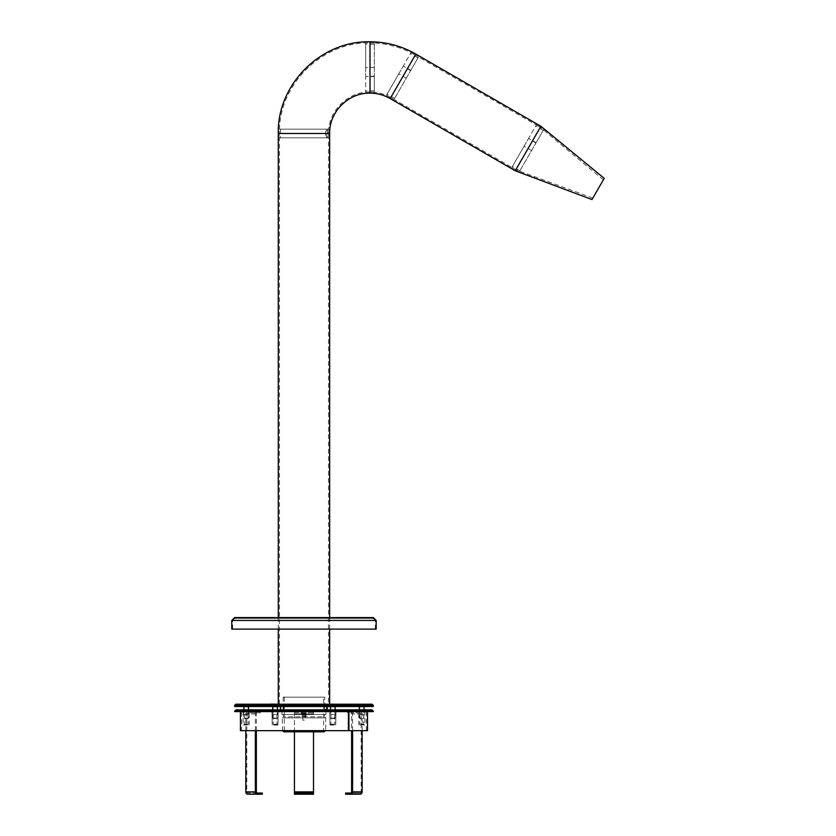 <?xml version="1.0" encoding="UTF-8"?>
<svg xmlns="http://www.w3.org/2000/svg" width="836" height="836" viewBox="0 0 836 836"><rect width="100%" height="100%" fill="white"/><g stroke="black" fill="none" stroke-linecap="round" stroke-linejoin="round"><path stroke-width="0.63" stroke-dasharray="4.18 3.13" d="M278.294 704.09L278.294 705.365L329.656 705.365L278.294 705.365L329.656 705.365L278.294 705.365L278.294 704.205L329.656 704.205L278.294 704.205M275.096 704.205L270.352 704.205L279.83 704.205L277.688 706.336L272.494 706.336L277.688 706.336L272.494 706.336L277.688 706.336L279.83 704.205M332.853 704.205L337.598 704.205L332.853 704.205M366.471 704.205L357.003 704.205L366.471 704.205L364.339 706.336L359.135 706.336L364.339 706.514M270.352 704.205L272.494 706.514L277.688 706.514L272.494 706.514L277.688 706.514L272.494 706.514L270.352 704.205L337.598 704.205L335.455 706.514L330.262 706.514L335.455 706.514L330.262 706.514L335.455 706.514L337.598 704.205L328.12 704.205L330.262 706.336L335.455 706.336L330.262 706.336L335.455 706.336L330.262 706.336L328.12 704.205M246.212 704.205L241.479 704.205L250.946 704.205L248.814 706.336L243.61 706.336L248.814 706.514L243.61 706.514L248.814 706.514M373.295 706.514L234.655 706.514M282.599 706.514L325.35 706.514L282.599 706.514L282.599 705.365L325.35 705.365L282.599 705.365M303.97 705.365L328.496 705.365L303.97 705.365M303.97 133.499L329.656 133.499L303.97 133.499M370.003 93.151L370.003 41.8L370.003 93.151M604.229 178.35L592.849 198.069L603.362 179.855L540.328 127.291L515.237 170.763L540.913 126.288L515.812 169.76L540.328 127.291L415.273 55.082L390.746 97.561L415.273 55.082C401.249 47.077 386.148 43.033 370.003 42.96L370.003 92.002L370.003 42.96C321.62 41.706 278.21 85.115 279.454 133.499L328.496 133.499L279.454 133.499L279.454 705.365M415.847 54.089L390.172 98.554L415.847 54.089M375.312 629.111L232.638 629.111L375.312 629.111L375.312 620.448L373.295 618.421L234.655 618.421L373.295 618.421M330.544 618.421L277.406 618.421L330.544 618.421L330.544 617.564L277.406 617.564L330.544 617.564M373.295 617.564L234.655 617.564M376.179 629.111L231.771 629.111M279.454 129.172L328.496 129.172L328.496 137.835L279.454 137.835L326.751 137.835L326.751 129.172L279.454 129.172L279.454 137.835M328.496 129.172L280.614 129.172L325.685 129.172L325.685 137.835L326.751 137.835M325.685 129.172L326.751 129.172M327.336 129.172L327.336 137.835L280.614 137.835L325.685 137.835M328.496 137.835L327.336 137.835M374.329 92.002L374.329 42.96L374.329 67.476L365.666 67.476L365.666 42.96L365.666 92.002L365.666 76.557L374.329 76.557L374.329 92.002L365.666 92.002M374.329 44.109L365.666 44.109L365.666 67.476L374.329 67.476L374.329 44.109L374.329 90.842L374.329 76.128L365.666 76.557M365.666 44.109L365.666 76.128M418.522 56.963L394.007 99.432L406.265 78.197L398.762 73.871L386.493 95.105L411.019 52.626L403.297 66.002L410.8 70.339L418.522 56.963L411.019 52.626M394.582 98.429L387.078 94.102L398.762 73.871L406.265 78.197L394.582 98.429L417.948 57.966L410.591 70.705L403.297 66.002M387.078 94.102L403.088 66.378M603.362 179.855L591.982 199.564M543.839 129.308L519.313 171.788L531.571 150.543L524.067 146.216L511.81 167.451L536.336 124.982L528.613 138.358L536.116 142.684L543.839 129.308L536.336 124.982M519.887 170.784L512.384 166.448L524.067 146.216L531.571 150.543L519.887 170.784L543.254 130.311L535.897 143.06L528.613 138.358M512.384 166.448L528.394 138.724M373.295 711.603L234.655 711.603M328.235 709.868L337.483 709.868L337.483 711.603L337.483 709.868L328.235 709.868L328.235 711.603L337.483 711.603L328.235 711.603L337.483 711.603L328.235 711.603L328.235 709.868L337.483 709.868L328.235 709.868L335.163 709.868L335.163 718.134L330.544 718.134L335.163 718.134L330.544 718.134L335.163 718.134L335.163 706.681L331.704 706.681L335.205 706.598L330.513 706.598L335.163 706.681L337.357 704.445L328.36 704.445L337.357 704.205M362.134 730.664L362.134 713.913A2.309 1.996 -90 0 0 360.128 711.603L366.356 711.603L357.118 711.603L357.118 709.868L366.356 709.868L357.118 709.868M270.467 709.868L270.467 711.603L279.715 711.603L270.467 711.603L279.715 711.603L270.467 711.603L270.467 709.868L279.715 709.868L270.467 709.868L279.715 709.868L272.787 709.868L277.406 709.868L277.406 718.134L272.787 718.134L277.406 718.134L272.787 718.134L277.406 718.134L277.406 706.681L276.246 706.681L277.437 706.598L272.745 706.598L277.406 706.681L279.59 704.445L270.592 704.445L279.59 704.205M241.594 730.664L348.069 730.664L348.11 711.603L240.434 711.603L367.516 711.603L348.11 711.603L348.069 730.664L366.356 730.664L241.594 730.664L241.594 711.603L366.356 711.603L241.594 711.603L250.831 711.603L241.594 711.603L241.594 709.868L250.831 709.868L250.831 711.603M282.599 711.603L325.35 711.603L282.599 711.603L282.599 709.868L325.35 709.868L282.599 709.868L325.35 709.868L325.35 711.603M248.522 709.868L243.903 709.868L243.903 718.134L248.522 718.134L248.522 709.868M323.647 697.161L284.303 697.161L323.647 697.161L323.647 731.813L284.303 731.813L323.647 731.813M283.707 731.813L324.243 731.813M325.403 730.664L282.265 730.371L325.685 730.371L325.685 717.863L282.265 717.863L325.685 717.863L324.629 716.797L283.32 716.797L324.629 716.797L324.629 714.487L283.32 714.487L324.629 714.487M325.956 714.487L281.993 714.487L325.956 714.487L325.956 711.603L281.993 711.603L325.956 711.603M324.765 711.603L283.185 711.603L324.765 711.603L324.765 697.161L283.185 697.161L324.765 697.161M243.349 725.052L249.358 724.77L243.067 724.77L243.067 710.736L249.358 710.736L243.067 710.736M241.876 710.736L250.539 710.736L241.594 710.443L250.831 710.443L241.594 710.443L250.831 710.151L241.876 709.868L250.539 709.868M244.07 709.868L248.344 709.868L244.07 709.868L244.07 714.487L248.344 714.487L244.07 714.487M244.331 714.487L248.093 714.487L244.331 714.487L244.331 724.195L248.093 724.195L244.331 724.195M273.665 725.052L277.949 725.052L273.665 725.052M273.518 724.77L278.242 724.77L273.518 724.77M273.518 710.736L278.242 710.736L273.518 710.736M272.923 710.736L279.423 710.736L272.923 710.736M277.259 709.868L270.76 709.868L279.423 709.868L272.954 709.868L277.228 709.868L277.228 714.487L272.954 714.487L277.228 714.487L272.954 714.487L277.228 714.487L277.228 709.868M274.156 714.487L276.967 714.487L274.156 714.487M274.156 724.195L276.967 724.195L274.156 724.195M334.285 725.052L330.001 725.052L334.285 725.052M334.431 724.77L329.708 724.77L334.431 724.77M334.431 710.736L329.708 710.736L334.431 710.736M335.027 710.736L328.527 710.736L335.027 710.736M330.69 709.868L337.19 709.868L330.69 709.868M333.93 709.868L330.722 709.868L333.93 709.868M333.93 714.487L330.722 714.487L333.93 714.487M333.794 714.487L330.983 714.487L333.794 714.487M333.794 724.195L330.983 724.195L333.794 724.195M364.6 725.052L358.592 724.77L364.883 724.77L364.883 710.736L358.592 710.736L364.883 710.736M366.074 710.736L357.411 710.736L366.356 710.443L357.118 710.443L366.356 710.443L357.118 710.151L366.074 709.868L357.411 709.868M363.879 709.868L359.605 709.868L363.879 709.868L363.879 714.487L359.605 714.487L363.879 714.487M363.618 714.487L359.856 714.487L363.618 714.487L363.618 724.195L359.856 724.195L363.618 724.195M367.516 730.664L240.434 730.664M294.439 794.2L313.51 794.2L313.51 793.04L294.439 793.04L294.439 794.2L294.439 711.603L294.439 712.753L313.51 712.753L313.51 711.603L313.51 713.913L313.51 711.603L294.439 711.603L294.439 712.753L313.51 712.753M294.439 731.813L294.439 712.753M313.51 794.2L313.51 731.813M294.439 711.603L313.51 711.603M345.602 793.04L360.128 793.04A1.16 1.003 -90 0 0 361.131 791.891L361.131 713.913A1.16 1.003 -90 0 0 360.128 712.753L350.597 712.753A1.16 1.003 -90 0 1 351.601 713.913L351.601 730.664M352.604 730.664L352.604 713.913A2.309 1.996 -90 0 0 350.597 711.603L357.129 711.603L357.129 712.753M360.128 712.753L350.597 712.753M347.598 711.603L347.598 712.753M360.128 711.603L350.597 711.603M355.133 793.04L355.133 794.2L345.602 794.2M355.133 794.2L360.128 794.2M360.128 793.04L350.597 793.04M255.346 730.664L255.346 713.913A2.309 1.996 -90 0 1 257.352 711.603L260.351 711.603L260.351 712.753L247.822 712.753A1.16 1.003 -90 0 0 246.819 713.913L246.819 791.891A1.16 1.003 -90 0 0 247.822 793.04L252.817 793.04L252.817 794.2L247.822 794.2M256.349 730.664L256.349 713.913A1.16 1.003 -90 0 1 257.352 712.753L260.351 712.753M245.815 730.664L245.815 713.913A2.309 1.996 -90 0 1 247.822 711.603L250.821 711.603L250.821 712.753M257.352 712.753L247.822 712.753M260.351 711.603L250.821 711.603M257.352 711.603L247.822 711.603M262.347 794.2L252.817 794.2M262.347 793.04L252.817 793.04M257.352 793.04L247.822 793.04M303.97 711.781L303.97 713.212L301.953 713.212L305.997 713.212L303.97 713.212L303.97 711.781L305.997 711.781L305.997 713.212L305.997 711.781L303.97 711.781M301.953 711.781L301.953 713.212L301.953 711.781L302.966 711.603L301.953 711.781M302.82 713.212L305.13 713.212L302.82 713.212L302.82 720.151L305.13 720.151L302.82 720.151M304.983 711.603L302.966 711.603L304.983 711.603M301.953 711.603L302.966 711.603L301.953 711.603M303.97 716.337L305.819 716.337L303.97 716.337M303.97 714.602L305.819 714.602L303.97 714.602M302.13 714.602L305.14 714.885L305.14 716.055L301.639 716.055L306.31 716.055L305.14 716.055L305.14 714.885L302.81 714.885L302.81 716.055L302.81 714.885L301.639 714.885L302.13 716.337M305.819 714.602L305.14 714.885L306.31 714.885L305.819 716.337M303.813 713.672L306.049 713.672L303.813 713.672M305.161 714.143L301.89 714.143L306.049 714.143L304.409 714.143L305.161 713.672M301.378 713.212L306.572 713.212L301.378 713.672M302.736 713.212L305.213 713.212L302.736 713.672M301.378 714.143L306.572 714.143L301.378 714.602M302.736 714.143L305.213 714.143L302.736 714.602M244.478 704.09L245.345 704.09L244.478 704.09L244.478 705.124M247.08 704.09L245.345 704.09L247.947 704.09L247.08 704.09L247.08 705.124L244.906 705.124L245.345 704.09L245.345 705.124L247.508 705.124L247.08 704.09M243.872 706.598L248.553 706.598L250.706 704.445L241.719 704.445L250.706 704.09L241.719 704.09M248.522 718.134L243.903 718.134L248.522 718.134M248.125 718.532L244.3 718.532M247.947 705.124L247.947 704.09M246.212 705.124L244.708 705.124L246.212 705.124M246.212 706.106L244.708 706.106L246.212 706.106M274.229 704.09L276.831 704.09L274.229 704.09L273.79 705.124L274.229 704.09L274.229 705.124L276.392 705.124L275.964 704.09L276.831 704.09L275.964 704.09L275.964 705.124L276.831 705.124L273.362 705.124L275.096 705.124L274.229 705.124L274.229 704.09M277.343 704.09L270.592 704.09L277.343 704.09M276.047 718.532L273.184 718.532L276.047 718.532M273.362 705.124L273.362 704.09L273.362 705.124L274.229 705.124L273.362 705.124M276.831 705.124L276.831 704.09L276.831 705.124L275.096 705.124L275.964 705.124L275.964 704.09L275.964 705.124L276.831 705.124M273.79 706.106L276.591 706.106L273.79 706.106M333.721 704.09L331.119 704.09L334.588 704.09L333.721 704.09L333.721 705.124L332.853 705.124L333.721 705.124L333.721 704.09L333.721 705.124L334.588 705.124L331.986 705.124L334.16 705.124L333.721 704.09M330.607 704.09L337.357 704.09L330.607 704.09M331.902 718.532L334.766 718.532L331.902 718.532M331.986 705.124L331.986 704.09L331.119 704.09L331.986 704.09L331.558 705.124L332.853 705.124L331.119 705.124L333.721 705.124L331.986 705.124L331.986 704.09L331.986 705.124L331.359 705.124L331.986 705.124M331.119 705.124L331.119 704.09L331.119 705.124M334.588 705.124L334.588 704.09L334.588 705.124M331.558 706.106L334.358 706.106L331.558 706.106M363.472 704.09L362.605 704.09L363.472 704.09L363.472 705.124M360.87 704.09L362.605 704.09L360.002 704.09L360.87 704.09L360.87 705.124L363.043 705.124L362.605 704.09L362.605 705.124L360.441 705.124L360.87 704.09M366.231 704.09L357.244 704.09L366.231 704.445L357.244 704.445L359.396 706.598L364.078 706.598M359.825 718.532L364.047 718.134L359.428 718.134L359.428 709.868M360.002 705.124L360.002 704.09M361.737 705.124L363.242 705.124L361.737 705.124M361.737 706.106L363.242 706.106L361.737 706.106M335.205 706.598L337.357 704.09L328.36 704.205M334.16 705.124L331.359 705.124L334.16 705.124M334.16 706.106L331.359 706.106L334.16 706.106M277.437 706.598L279.59 704.09L270.592 704.09M276.392 705.124L273.591 705.124L276.392 705.124M276.392 706.106L273.591 706.106L276.392 706.106M234.655 705.365L373.295 705.365M375.312 620.448L232.638 620.448L375.312 620.448M376.179 620.448L231.771 620.448M234.655 711.018L373.295 711.018M250.539 710.736L250.831 710.151L241.876 709.868M272.787 710.443L279.715 710.443L272.787 710.443M272.787 710.151L279.715 710.151L272.787 710.151M335.163 710.443L328.235 710.443L335.163 710.443M335.163 710.151L328.235 710.151L335.163 710.151M357.411 710.736L357.118 710.151L366.074 709.868M294.439 713.913L313.51 713.913L294.439 713.913M294.439 791.891L313.51 791.891M362.134 713.913L352.604 713.913M361.131 791.891L351.601 791.891M361.131 713.913L351.601 713.913M255.346 713.913L245.815 713.913M256.349 791.891L246.819 791.891M256.349 713.913L246.819 713.913M243.903 706.681L248.522 706.681M359.428 706.681L364.047 706.681M325.35 706.514L325.35 705.365M243.61 706.514L241.479 704.205M359.135 706.514L357.003 704.205M592.849 198.069L515.812 169.76L390.746 97.561C384.32 93.883 377.402 92.033 370.003 92.002C347.828 91.427 327.921 111.324 328.496 133.499L328.496 705.365M278.294 617.564L278.294 629.111M329.656 617.564L329.656 629.111M232.638 629.111L232.638 620.448L234.655 618.421M277.406 618.421L277.406 617.564M280.614 129.172L280.614 137.835M374.329 42.96L365.666 42.96M374.329 90.842L365.666 90.842M394.007 99.432L386.493 95.105M417.948 57.966L410.445 53.629M519.313 171.788L511.81 167.451M543.254 130.311L535.751 125.985M279.715 711.603L279.715 709.868L279.715 711.603M366.356 730.664L366.356 709.868M284.303 697.161L284.303 731.813M282.547 730.664L282.265 717.863L283.32 716.797L283.32 714.487M281.993 711.603L281.993 714.487M283.185 697.161L283.185 711.603M249.065 725.052L249.358 710.736M248.344 709.868L248.344 714.487M248.093 714.487L248.093 724.195M277.949 725.052L278.242 710.736L277.949 725.052M272.233 725.052L271.94 710.736L272.233 725.052M270.467 710.151L270.76 710.736L270.467 710.151M279.715 710.151L279.423 710.736L279.715 710.151M272.954 709.868L272.954 714.487L272.954 709.868M273.215 714.487L273.215 724.195L273.215 714.487M276.967 714.487L276.967 724.195L276.967 714.487M335.717 725.052L336.009 710.736L335.717 725.052M330.001 725.052L329.708 710.736L330.001 725.052M328.235 710.151L328.527 710.736L328.235 710.151M337.483 710.151L337.19 710.736L337.483 710.151M330.722 709.868L330.722 714.487L330.722 709.868M334.996 709.868L334.996 714.487L334.996 709.868M330.983 714.487L330.983 724.195L330.983 714.487M334.734 714.487L334.734 724.195L334.734 714.487M358.874 725.052L358.592 710.736M359.605 709.868L359.605 714.487M359.856 714.487L359.856 724.195M305.13 713.212L305.13 720.151M325.862 706.514L282.087 706.514L325.862 706.514C323.783 707.601 323.783 708.719 325.862 709.868L282.087 709.868M303.019 714.602L303.019 716.337M304.931 714.602L304.931 716.337M243.788 706.514L241.719 704.205M244.708 705.124L244.708 706.106L246.212 706.974L247.717 706.106L247.717 705.124M270.592 704.445L272.672 706.514L270.592 704.445M272.787 718.134L272.787 709.868L272.787 718.134M275.096 706.974L276.591 706.106L276.591 705.124L276.591 706.106L275.096 706.974L273.591 706.106L273.591 705.124L273.591 706.106L275.096 706.974M330.429 706.514L328.36 704.445L330.429 706.514M330.544 706.681L330.544 709.868M332.853 706.974L334.358 706.106L334.358 705.124L334.358 706.106L332.853 706.974L331.359 706.106L331.359 705.124L331.359 706.106L332.853 706.974M364.162 706.514L366.231 704.205M363.65 718.532L364.047 709.868M360.232 705.124L360.232 706.106L361.737 706.974L363.242 706.106L363.242 705.124"/><path stroke-width="1.25" d="M328.12 704.205L372.135 704.205L373.295 705.365L234.655 705.365L235.815 704.205L372.135 704.205M275.096 704.205L279.83 704.205M235.815 704.205L246.212 704.205M270.352 704.205L250.946 704.205M373.295 705.365L373.295 706.514L234.655 706.514L234.655 705.365M278.294 617.564L278.294 133.499C277.04 84.499 321.003 40.536 370.003 41.8L370.003 93.151C377.193 93.183 383.923 94.99 390.172 98.554L515.237 170.763L591.982 199.564L604.229 178.35L540.913 126.288L515.237 170.763L540.913 126.288L415.847 54.089L390.172 98.554L415.847 54.089C401.646 45.97 386.357 41.873 370.003 41.8L370.003 93.151C348.445 92.597 329.091 111.94 329.656 133.499L278.294 133.499L329.656 133.499L329.656 617.564M231.771 620.448L234.655 617.564L373.295 617.564L376.179 620.448L376.179 629.111L231.771 629.111L231.771 620.448L376.179 620.448M372.135 709.868L373.295 711.603L234.655 711.603L235.815 709.868L372.135 709.868L335.163 709.868L335.163 706.681L330.513 706.598L335.205 706.598M270.467 709.868L248.522 709.868L248.522 706.681L243.872 706.598L248.637 706.514M241.594 709.868L250.831 709.868M328.235 709.868L325.35 709.868L327.545 708.186L325.862 706.514M282.599 709.868L277.406 709.868L277.406 706.681L272.745 706.598L277.437 706.598M243.903 706.681L243.903 709.868L235.815 709.868M325.685 730.371L324.243 731.813L283.707 731.813L282.547 730.664M348.925 711.603L348.925 730.664L367.516 730.664L367.516 711.603M240.434 711.603L240.434 730.664L348.884 730.664L348.884 711.603M294.439 791.891L313.51 791.891L313.51 793.04L294.439 793.04L294.439 731.813M313.51 793.04L313.51 794.2L294.439 794.2L294.439 793.04M313.51 791.891L313.51 731.813M351.601 730.664L351.601 791.891A1.16 1.003 -90 0 1 350.597 793.04L345.602 793.04L345.602 794.2L360.128 794.2A2.309 1.996 -90 0 0 362.134 791.891L362.134 730.664M350.597 794.2A2.309 1.996 -90 0 0 352.604 791.891L352.604 730.664M256.349 730.664L256.349 791.891A1.16 1.003 -90 0 0 257.352 793.04L262.347 793.04L262.347 794.2L257.352 794.2A2.309 1.996 -90 0 1 255.346 791.891L255.346 730.664M257.352 794.2L247.822 794.2A2.309 1.996 -90 0 1 245.815 791.891L245.815 730.664M280.405 708.186A1.672 1.672 0 0 1 282.923 706.744A1.672 1.672 0 0 1 282.923 709.639A1.672 1.672 0 0 1 280.405 708.186M241.719 704.205L250.706 704.445M270.592 704.09L279.59 704.205M328.36 704.205L337.357 704.205M357.244 704.445L366.231 704.205M359.428 709.868L359.313 706.514M373.295 711.018L234.655 711.018M362.134 791.891L352.604 791.891M255.346 791.891L245.815 791.891M359.396 706.598L364.162 706.514M364.047 709.868L364.047 706.681L359.428 706.681M278.294 629.111L278.294 704.09M329.656 629.111L329.656 704.09M282.087 709.868L325.862 709.868M272.745 706.598L272.787 709.868L272.787 706.681M330.513 706.598L330.544 709.868"/></g></svg>
